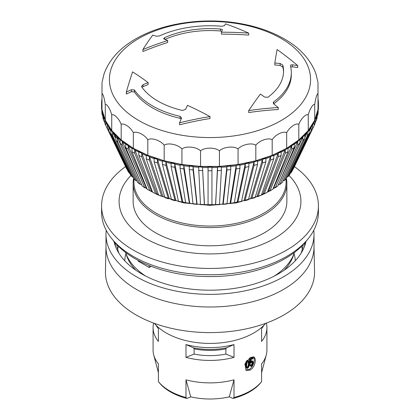 <?xml version="1.0" encoding="UTF-8"?>
<svg xmlns="http://www.w3.org/2000/svg" width="420" height="420" viewBox="0 0 420 420"><rect width="100%" height="100%" fill="white"/><g stroke="black" fill="none" stroke-linecap="round" stroke-linejoin="round"><path stroke-width="0.63" d="M137.639 182.338L139.86 184.17A86.998 50.227 180 0 1 137.639 182.338L120.094 143.152L120.094 139.608A108.418 62.596 0 0 0 122.314 141.44L122.314 144.979L139.86 184.17L141.466 184.338M122.314 144.979A108.418 62.596 180 0 1 120.094 143.152M142.128 185.871L125.717 147.541L125.717 144.002A108.418 62.596 0 0 0 128.205 145.714L146.155 187.656L144.617 187.583A86.998 50.227 180 0 1 142.128 185.871L144.858 187.887M144.858 187.882L128.205 149.252A108.418 62.596 180 0 1 125.717 147.541M147.126 189.168L149.867 190.748A86.998 50.227 180 0 1 147.126 189.168L131.98 151.631L131.98 148.092A108.418 62.596 0 0 0 134.72 149.672L134.72 153.211L149.867 190.748L150.89 190.974L151.289 190.743L134.72 149.672M134.72 153.211A108.418 62.596 180 0 1 131.98 151.631M152.607 192.203L155.573 193.636A86.998 50.227 180 0 1 152.607 192.203L138.836 155.395L138.836 151.851A108.418 62.596 0 0 0 141.803 153.29L141.803 156.828L155.573 193.636L156.508 193.814L156.87 193.562L141.803 153.29M141.803 156.828A108.418 62.596 180 0 1 138.836 155.395M158.524 194.943L161.695 196.224A86.998 50.227 180 0 1 158.524 194.943L146.239 158.791L146.239 155.253A108.418 62.596 0 0 0 149.41 156.534L149.41 160.078L161.695 196.224L162.529 196.361L162.85 196.093L149.41 156.534M149.41 160.078A108.418 62.596 180 0 1 146.239 158.791M164.834 197.379L154.124 161.81L154.124 158.267A108.418 62.596 0 0 0 157.474 159.385L169.192 198.308L168.189 198.497A86.998 50.227 180 0 1 164.834 197.379L165.065 197.673M165.06 197.678L168.43 198.797L157.474 162.928A108.418 62.596 180 0 1 154.124 161.81M171.486 199.49L162.435 164.419L162.435 160.876A108.418 62.596 0 0 0 165.942 161.821L165.942 165.359L174.998 200.434L175.607 200.492L174.998 200.434A86.998 50.227 180 0 1 171.486 199.49L172.1 199.547M165.942 165.359A108.418 62.596 180 0 1 162.435 164.419M185.609 202.624A84.761 48.941 180 0 1 182.564 202.057L182.07 202.02A86.998 50.227 180 0 1 178.432 201.259L178.93 201.285M174.746 163.821L182.758 201.747L182.07 202.02L174.746 167.359A108.418 62.596 180 0 1 171.108 166.598L171.108 163.054A108.418 62.596 0 0 0 174.746 163.821L174.746 167.359M178.432 201.259L171.108 166.598M185.619 202.666L180.075 168.331L180.075 164.792A108.418 62.596 0 0 0 183.813 165.37L183.813 168.908L189.357 203.243L189.735 203.254L189.357 203.243A86.998 50.227 180 0 1 185.619 202.666L185.992 202.676M183.813 168.908A108.418 62.596 180 0 1 180.075 168.331M189.725 203.27A84.761 48.941 180 0 0 192.99 203.695L189.268 169.607L189.268 166.068A108.418 62.596 0 0 0 193.084 166.457L193.084 169.995L196.802 204.099A86.998 50.227 180 0 1 192.99 203.71L193.242 203.705M193.084 169.995A108.418 62.596 180 0 1 189.268 169.607M197.048 204.115A84.761 48.941 180 0 0 200.492 204.383L198.623 166.877A108.418 62.596 0 0 0 202.482 167.071L204.346 204.572A86.998 50.227 180 0 1 200.492 204.377L200.618 204.362M202.482 170.615A108.418 62.596 180 0 1 198.623 170.415M211.937 204.65L211.937 204.666A86.998 50.227 180 0 1 208.063 204.666L208.063 204.65M204.472 204.587A84.761 48.941 180 0 0 208.063 204.677L208.063 167.213A108.418 62.596 0 0 0 211.937 167.213L211.937 204.666A84.761 48.941 180 0 0 215.528 204.587M219.382 204.362L219.508 204.377A86.998 50.227 180 0 1 215.654 204.572L217.497 167.47A108.166 62.449 180 0 1 211.937 167.606L211.937 170.751A108.418 62.596 180 0 1 208.063 170.751M217.518 170.615L217.518 167.071A108.418 62.596 0 0 0 221.377 166.877L221.377 170.415A108.418 62.596 180 0 1 217.518 170.615L215.528 204.556M217.497 167.47L217.518 167.071M221.377 170.415L219.508 204.377A84.761 48.941 180 0 0 222.952 204.115M230.732 169.607A108.418 62.596 180 0 1 226.916 169.995L223.198 204.099L222.847 203.774L226.916 166.457A108.418 62.596 0 0 0 230.732 166.068L230.732 169.607L227.01 203.71A86.998 50.227 180 0 1 223.198 204.099L222.947 204.094M226.758 203.705L227.01 203.71A84.761 48.941 180 0 0 230.276 203.27M226.916 169.995L226.916 166.457M239.925 168.331A108.418 62.596 180 0 1 236.187 168.908L230.643 203.243L230.123 202.939L236.187 165.37A108.418 62.596 0 0 0 239.925 164.792L239.925 168.331L234.381 202.666A86.998 50.227 180 0 1 230.643 203.243L230.265 203.254M234.008 202.676L234.381 202.666M236.187 168.908L236.187 165.37M248.892 166.598A108.418 62.596 180 0 1 245.254 167.359L237.93 202.02L237.242 201.747L245.254 163.821A108.418 62.596 0 0 0 248.892 163.054L248.892 166.598L241.568 201.259A86.998 50.227 180 0 1 237.93 202.02L237.431 202.052A84.761 48.941 180 0 1 234.392 202.624M241.07 201.285L241.568 201.259M245.254 167.359L245.254 163.821M257.565 164.419A108.418 62.596 180 0 1 254.058 165.359L245.002 200.434L244.151 200.198L254.058 161.821A108.418 62.596 0 0 0 257.565 160.876L257.565 164.419L248.514 199.49A86.998 50.227 180 0 1 245.002 200.434L244.393 200.492M247.9 199.547L248.514 199.49M254.058 165.359L254.058 161.821M254.935 197.673L255.166 197.379A86.998 50.227 180 0 1 251.811 198.497L254.94 197.678M265.876 161.81A108.418 62.596 180 0 1 262.526 162.928L251.811 198.497L250.808 198.308L262.526 159.385A108.418 62.596 0 0 0 265.876 158.267L265.876 161.81L255.166 197.379M262.526 162.928L262.526 159.385M273.761 158.791A108.418 62.596 180 0 1 270.59 160.078L258.048 196.529L261.476 194.943A86.998 50.227 180 0 1 258.305 196.224L257.15 196.093L270.59 156.534A108.418 62.596 0 0 0 273.761 155.253L273.761 158.791L261.476 194.943M270.59 160.078L270.59 156.534M281.164 155.395A108.418 62.596 180 0 1 278.197 156.828L264.164 193.946L267.393 192.203A86.998 50.227 180 0 1 264.427 193.636L263.13 193.562L278.197 153.29A108.418 62.596 0 0 0 281.164 151.851L281.164 155.395L267.393 192.203M278.197 156.828L278.197 153.29M288.02 151.631A108.418 62.596 180 0 1 285.28 153.211L269.876 191.058L272.874 189.168A86.998 50.227 180 0 1 270.133 190.748L268.711 190.743L285.28 149.672A108.418 62.596 0 0 0 288.02 148.092L288.02 151.631L272.874 189.168M285.28 153.211L285.28 149.672M275.142 187.887L277.872 185.871A86.998 50.227 180 0 1 275.383 187.583L275.142 187.882M294.284 147.541A108.418 62.596 180 0 1 291.795 149.252L275.383 187.583L273.845 187.656L291.795 145.714A108.418 62.596 0 0 0 294.284 144.002L294.284 147.541L277.872 185.871M291.795 149.252L291.795 145.714M297.685 144.979L297.685 141.44A108.418 62.596 0 0 0 299.906 139.608L299.906 143.152A108.418 62.596 180 0 1 297.685 144.979L279.925 184.448L282.361 182.338A86.998 50.227 180 0 1 280.14 184.17L278.534 184.338M279.61 181.818L297.685 141.44M299.906 143.152L282.361 182.338M284.183 180.773L286.293 178.589A86.998 50.227 180 0 1 284.356 180.527L284.183 180.768M302.909 140.427L302.909 136.889A108.418 62.596 0 0 0 304.846 134.951L304.846 138.495A108.418 62.596 180 0 1 302.909 140.427L284.356 180.527L283.006 180.894M296.683 150.35L302.909 136.889M304.846 138.495L286.293 178.589M289.433 174.946L289.648 174.662A86.998 50.227 180 0 1 288.01 176.684L289.553 174.815M307.424 135.629L307.424 132.09A108.418 62.596 0 0 0 309.062 130.064L309.062 133.607A108.418 62.596 180 0 1 307.424 135.629L288.01 176.684L286.697 177.151M304.846 137.55L307.424 132.09M309.062 133.607L289.648 174.662M292.32 170.698L292.394 170.572A86.998 50.227 180 0 1 291.07 172.678L290.33 173.219M291.07 172.678L311.199 130.625L311.199 127.082A108.418 62.596 0 0 0 312.527 124.982L312.527 128.525L292.394 170.572M309.062 131.555L311.199 127.082M312.527 128.525A108.418 62.596 180 0 1 311.199 130.625M293.506 168.546L293.837 167.869A86.998 50.227 180 0 1 293.512 168.525L293.197 168.903M293.512 168.525L314.207 125.449L314.207 121.905A108.418 62.596 0 0 0 314.48 121.349A108.418 62.596 0 0 0 315.21 119.747L315.21 123.286A108.418 62.596 180 0 1 314.475 124.892A108.418 62.596 180 0 1 314.207 125.449M312.527 125.407L314.207 121.905M315.21 122.666L316.418 120.136L316.418 116.597A108.418 62.596 0 0 0 317.09 114.398L317.09 117.936A108.418 62.596 180 0 1 316.418 120.136M316.171 117.112L316.418 116.597M317.09 116.282L317.819 114.739L317.819 111.195A108.418 62.596 0 0 0 318.155 108.969L318.155 112.508A108.418 62.596 180 0 1 317.819 114.739M317.572 111.725L317.819 111.195M318.155 109.814L318.402 105.745A108.418 62.596 0 0 0 318.418 104.627A108.418 62.596 0 0 0 318.418 104.344M318.418 104.627L318.418 108.171A108.418 62.596 180 0 1 318.402 109.284M101.582 104.344A108.418 62.596 0 0 0 101.582 104.627A108.418 62.596 0 0 0 101.598 105.745L101.845 109.814M101.598 109.284A108.418 62.596 180 0 1 101.582 108.171L101.582 104.627M102.181 114.739A108.418 62.596 180 0 1 101.845 112.508L101.845 108.969A108.418 62.596 0 0 0 102.181 111.195L102.181 114.739L102.911 116.282M102.092 109.494L101.845 108.969M103.583 120.136A108.418 62.596 180 0 1 102.911 117.936L102.911 114.398A108.418 62.596 0 0 0 103.583 116.597L103.583 120.136L104.79 122.666M103.157 114.912L102.911 114.398M126.803 168.903L126.488 168.525A86.998 50.227 180 0 1 126.163 167.869L105.525 124.892A108.418 62.596 180 0 1 104.79 123.286L104.79 119.747A108.418 62.596 0 0 0 105.52 121.349A108.418 62.596 0 0 0 105.793 121.905L105.793 125.449L126.488 168.525M105.641 121.601A108.166 62.449 180 0 1 105.032 120.251L104.79 119.747M105.793 125.449A108.418 62.596 180 0 1 105.525 124.892M129.67 173.219L128.93 172.678A86.998 50.227 180 0 1 127.607 170.572L127.68 170.698M127.607 170.572L107.473 128.525L107.473 124.982A108.418 62.596 0 0 0 108.801 127.082L108.801 130.625L128.93 172.678M108.801 130.625A108.418 62.596 180 0 1 107.473 128.525M133.303 177.151L131.99 176.684A86.998 50.227 180 0 1 130.352 174.662L130.567 174.946M130.447 174.815L132.111 176.878L112.576 135.629A108.418 62.596 180 0 1 110.938 133.607L110.938 130.064A108.418 62.596 0 0 0 112.576 132.09L112.576 135.629M130.352 174.662L110.938 133.607M128.205 145.714L128.205 149.252M157.474 159.385L157.474 162.928M122.314 141.44L140.39 181.818M165.942 161.821L175.849 200.198L175.607 200.492M183.813 165.37L189.735 203.254M193.084 166.457L197.053 204.094M202.482 167.071L204.472 204.556M315.21 119.747L314.969 120.251A108.166 62.449 180 0 1 314.36 121.601M317.09 114.398L316.843 114.912M318.155 108.969L317.909 109.494M102.181 111.195L102.427 111.725M103.583 116.597L103.829 117.112M105.793 121.905L107.473 125.407M108.801 127.082L110.938 131.555M112.576 132.09L115.285 137.823M136.994 180.894L135.644 180.527A86.998 50.227 180 0 1 133.707 178.589L135.817 180.773M135.817 180.768L117.957 142.301L117.091 138.117A108.418 62.596 180 0 1 115.154 136.185L116.02 140.364A107.42 62.018 0 0 0 117.957 142.301M133.707 178.589L116.02 140.364M115.154 136.185L115.154 134.951A108.418 62.596 0 0 0 117.091 136.889L123.317 150.35M117.091 136.889L117.091 138.117M101.997 83.013L101.997 93.923C102.732 92.757 104.538 98.674 105.278 104.669C106.727 103.388 110.287 109.037 111.741 114.923C113.862 113.463 119.065 118.666 121.191 124.373C123.916 122.666 130.609 127.27 133.334 132.731C136.589 130.725 144.564 134.584 147.814 139.745C151.489 137.387 160.503 140.39 164.178 145.199C168.168 142.453 177.954 144.512 181.939 148.932C186.118 145.772 196.371 146.816 200.55 150.827C204.792 147.242 215.208 147.242 219.45 150.827C223.629 146.816 233.882 145.772 238.061 148.932C242.046 144.512 251.832 142.453 255.822 145.199C259.497 140.39 268.511 137.387 272.186 139.745C275.436 134.584 283.411 130.725 286.666 132.731C289.391 127.27 296.084 122.666 298.809 124.373C300.935 118.666 306.138 113.463 308.259 114.923C309.713 109.037 313.273 103.388 314.722 104.669C315.462 98.674 317.268 92.757 318.003 93.923L318.003 83.013M133.334 132.731L133.334 148.312L121.191 139.954L111.741 130.505L105.278 120.251L101.997 109.505L101.997 93.923M318.003 98.595A108.418 62.596 180 0 1 318.418 104.05A108.418 62.596 180 0 1 318.003 109.505L314.722 120.251L308.259 130.505L298.809 139.954L286.666 148.312L272.186 155.327L255.822 160.781L238.061 164.514L219.45 166.409L200.55 166.409L181.939 164.514L164.178 160.781L147.814 155.327L133.334 148.312A108.418 62.596 180 0 1 121.191 139.954L121.191 124.373M318.003 93.923L318.003 109.505A108.418 62.596 180 0 1 314.722 120.251A108.418 62.596 180 0 1 308.259 130.505A108.418 62.596 180 0 1 298.809 139.954A108.418 62.596 180 0 1 286.666 148.312A108.418 62.596 180 0 1 272.186 155.327A108.418 62.596 180 0 1 255.822 160.781A108.418 62.596 180 0 1 238.061 164.514A108.418 62.596 180 0 1 219.45 166.409A108.418 62.596 180 0 1 200.55 166.409A108.418 62.596 180 0 1 181.939 164.514A108.418 62.596 180 0 1 164.178 160.781A108.418 62.596 180 0 1 147.814 155.327L147.814 139.745M147.814 155.327A108.418 62.596 180 0 1 133.334 148.312M318.003 82.457L315.871 73.636M138.884 38.441A100.574 58.065 180 0 1 307.146 64.47A100.574 58.065 180 0 1 183.971 135.587A100.574 58.065 180 0 1 138.884 38.441M104.123 73.636L101.997 82.457M164.178 160.781L164.178 145.199M181.939 164.514L181.939 148.932M200.55 166.409L200.55 150.827M219.45 166.409L219.45 150.827M238.061 164.514L238.061 148.932M255.822 160.781L255.822 145.199M272.186 155.327L272.186 139.745M286.666 148.312L286.666 132.731M298.809 139.954L298.809 124.373M308.259 130.505L308.259 114.923M314.722 120.251L314.722 104.669M121.191 139.954A108.418 62.596 180 0 1 111.741 130.505A108.418 62.596 180 0 1 105.278 120.251A108.418 62.596 180 0 1 101.997 109.505A108.418 62.596 180 0 1 101.582 104.05A108.418 62.596 180 0 1 101.997 98.595M105.278 120.251L105.278 104.669M111.741 130.505L111.741 114.923M222.364 30.135C222.479 29.579 221.823 29.211 220.406 29.032A73.568 42.473 0 0 0 164.572 37.669L163.684 38.556L164.231 39.128A312.092 163.795 64.2 0 1 167.69 40.52A305.524 225.524 140.7 0 0 142.931 49.513A302.731 78.073 -79.1 0 1 152.754 35.107A312.092 163.795 64.2 0 1 156.261 36.236L159.484 35.915A81.312 46.946 180 0 1 221.891 26.261L224.516 25.678A312.092 44.247 -84.2 0 1 225.466 23.856A302.731 184.874 57 0 1 248.719 33.148A305.524 248.624 171.9 0 0 221.429 32.204A312.092 44.247 -84.2 0 1 222.364 30.135L222.401 29.978M280.124 63.483A312.092 250.95 163 0 0 274.827 63.032A305.524 20.417 -87.3 0 1 277.069 49.513A302.731 164.068 62.9 0 1 297.707 65.567A312.092 250.95 163 0 0 292.336 64.832C291.013 64.722 290.383 65.058 290.441 65.835A81.312 46.946 180 0 1 291.312 72.702A81.312 46.946 180 0 1 273.719 101.866L273.215 102.811L274.045 104.239A312.092 195.206 55.5 0 1 278.224 107.546A302.731 234.523 150 0 0 248.719 110.591A305.524 106.633 -74.7 0 1 260.426 94.059A312.092 195.206 55.5 0 1 264.548 97.046L267.871 97.309A73.568 42.473 0 0 0 283.568 71.08A73.568 42.473 0 0 0 282.828 65.074L280.124 63.483L280.124 65.431A309.766 249.081 163 0 0 274.827 64.974L274.827 63.032M210 116.582A302.731 242.141 160.4 0 0 179.54 122.808A312.092 87.155 -78.1 0 1 181.403 118.571L181.545 117.931L180.075 116.351A81.312 46.946 180 0 1 134.395 89.975L131.439 89.723A312.092 239.453 147.8 0 0 126.315 92.08A302.731 49.649 -83.2 0 1 132.557 71.867A305.524 141.992 68.2 0 1 148.145 82.63A312.092 239.453 147.8 0 0 143.084 84.683L141.556 86.368L141.724 86.903A73.568 42.473 0 0 0 182.595 110.497L185.645 109.252A312.092 87.155 -78.1 0 1 187.488 105.341A305.524 205.107 50.2 0 1 210 116.582L210 118.54A300.332 240.224 160.4 0 0 179.54 124.793L179.54 122.808M148.145 82.63L148.145 84.572A309.766 237.673 147.8 0 0 143.084 86.63L142.028 87.329M278.224 107.546L278.224 109.526A300.332 232.669 150 0 0 248.719 112.55L248.719 110.591M283.553 72.056A73.568 42.473 0 0 0 282.828 67.027L280.124 65.431M167.69 40.52L167.69 42.462A303.151 223.771 140.7 0 0 142.931 51.471L142.931 49.513M126.315 92.08L126.315 94.059A309.766 237.673 147.8 0 1 131.439 91.691L134.395 91.943A81.312 46.946 180 0 0 180.075 118.319L181.22 118.991M291.312 72.702L291.312 74.666A81.312 46.946 180 0 1 273.719 103.829L273.661 103.877M297.707 65.567L297.707 67.546A309.766 249.081 163 0 0 292.336 66.801L290.724 67.053M221.823 31.322L220.406 30.986A73.568 42.473 0 0 0 164.997 39.433M221.429 32.204L221.429 34.146A303.151 246.692 171.9 0 1 248.719 35.107L248.719 33.148M119.023 253.397A93.377 53.912 180 0 1 116.802 244.608M303.198 244.608A93.377 53.912 180 0 1 300.977 253.397M306.022 241.39A96.799 55.886 180 0 1 222.574 289.721A96.799 55.886 180 0 1 113.978 241.39M313.772 230.302A104.008 60.05 180 0 1 314.008 234.308A104.008 60.05 180 0 1 223.508 293.843A104.008 60.05 180 0 1 105.992 234.308A104.008 60.05 180 0 1 106.229 230.302M314.008 234.308L314.008 246.955A104.008 60.05 180 0 1 223.508 306.49A104.008 60.05 180 0 1 105.992 246.955L105.992 234.308M314.008 246.582L314.538 271.498A104.549 60.359 180 0 1 223.582 332.094A104.549 60.359 180 0 1 105.462 271.498L105.992 246.582M265.687 323.327A61.955 35.768 180 0 1 210 343.423A61.955 35.768 180 0 1 154.313 323.327M307.094 240.03A106.097 61.252 180 0 1 125.984 252.746A106.097 61.252 180 0 1 112.907 240.03M251.927 361.121L250.504 362.591L250.504 360.008L253.082 358.517L253.082 357.709L250.058 359.457L250.058 363.652L251.927 361.93L252.546 362.056L252.814 362.87L252.284 364.791L251.034 365.51L250.593 364.796L250.058 365.106L250.236 365.652L250.945 366.371L251.927 365.967L253.082 364.004L253.082 361.746L252.142 360.864L251.732 360.659L252.368 361.027L251.927 361.121L251.312 360.769L251.732 360.659M252.814 361.253L252.368 361.027M251.391 361.431L250.808 361.095A55.372 31.967 0 0 0 251.312 360.769M250.504 361.399L250.808 361.095M250.945 361.851L250.504 361.594M253.082 357.709L252.389 357.31A55.372 31.967 -0 0 1 249.506 359.137L250.058 359.457M250.058 363.652L249.506 363.337L249.506 359.137M252.546 362.056L252.263 361.888M252.725 362.434L252.005 361.919M252.814 362.87L252.063 362.05M252.814 363.19L252.142 362.481M252.725 363.725L252.063 363.342L252.142 362.801M252.546 364.313L251.895 363.941L252.063 363.342M252.284 364.791L251.648 364.423L251.895 363.941M251.927 365.159L251.312 364.807L251.648 364.423M251.391 365.468L250.808 365.127A55.372 31.967 -0 0 0 251.312 364.807M250.593 364.796L250.031 364.476A55.372 31.967 0 0 1 249.506 364.791L250.058 365.106M250.236 365.652L249.506 364.791M250.504 366.14L249.685 365.332M248.813 362.434L248.456 366.676L247.742 367.574L247.034 367.5L246.587 365.82L247.034 362.497L248.189 361.505L248.813 362.434L247.984 361.546M248.456 361.673L248.168 361.51M248.897 363.353L248.346 363.032L248.252 362.114M248.897 364.481L248.346 364.161L248.346 363.032M248.813 365.505L248.252 365.18L248.346 364.161M248.456 366.676L247.889 366.35L248.252 365.18M248.189 367.154L247.611 366.823L247.889 366.35M247.742 367.574L247.149 367.227L247.611 366.823M248.278 360.644L247.207 361.263L246.498 362.644L246.141 366.235L245.432 365.825L245.627 362.99L246.582 360.901L247.706 360.313L248.724 360.875L247.706 360.313M246.141 364.786L245.432 364.376M246.141 366.235L246.23 366.991L245.527 366.587L245.432 365.825M246.23 366.991L246.32 367.427L245.527 366.587M246.32 367.427L246.498 367.967L245.821 367.579L245.627 367.028M246.498 367.967L245.821 367.579M246.766 368.298L247.742 368.382L248.987 366.529L249.344 362.933L248.724 360.875M247.742 360.791L247.149 360.449M247.207 361.263L246.582 360.901M246.766 362.003L246.104 361.625M246.498 362.644L245.821 362.25M246.32 363.389L245.627 362.99M246.23 363.925L245.527 363.52M253.334 356.727C255.633 358.848 253.391 367.195 249.155 369.464L245.674 369.994M250.247 370.094L246.188 370.372L244.871 364.088L250.247 357.452L253.932 356.958L254.987 358.244L255.35 360.397L254.987 363.09L253.932 365.899L252.289 368.372L250.247 370.094M286.088 178.873L286.088 182.123A76.088 43.927 180 0 1 263.802 213.181A76.088 43.927 180 0 1 180.884 222.705A76.088 43.927 180 0 1 133.912 182.123L133.912 178.873M286.398 178.364A76.86 44.373 180 0 1 286.86 183.215A76.86 44.373 180 0 1 264.348 214.594A76.86 44.373 180 0 1 155.652 214.594A76.86 44.373 180 0 1 133.14 183.215A76.86 44.373 180 0 1 133.602 178.364M286.86 183.215L286.86 201.427A76.86 44.373 180 0 1 239.416 242.424A76.86 44.373 180 0 1 155.652 232.806A76.86 44.373 180 0 1 133.14 201.427L133.14 183.215M149.216 265.54L149.216 267.503L151.237 266.338M138.264 260.468L138.264 261.177L149.216 267.503M156.041 325.232A56.921 32.86 -0 0 0 158.393 328.629L158.393 341.434A56.921 32.86 180 0 1 153.079 327.574L153.079 350.018A56.921 32.86 -0 0 0 153.725 354.958A56.921 32.86 -0 0 0 158.393 363.878L158.393 381.586L158.986 382.358A56.023 32.345 180 0 0 186.842 398.444L185.992 397.519L185.992 379.817A56.921 32.86 -0 0 0 234.008 379.817L229.257 396.863A51.98 30.009 180 0 1 190.743 396.863L185.992 379.817M234.008 379.817L234.008 397.519L233.158 398.444A56.023 32.345 180 0 0 261.014 382.358L261.608 381.586L261.608 363.878A56.921 32.86 -0 0 0 266.275 354.958A56.921 32.86 -0 0 0 266.921 350.018L266.921 327.574A56.921 32.86 180 0 1 261.608 341.434L261.608 328.629A56.921 32.86 -0 0 0 263.959 325.232M233.158 398.444L229.257 396.863M190.743 396.863L186.842 398.444M185.992 397.519A56.921 32.86 180 0 1 169.754 390.962A56.921 32.86 180 0 1 158.393 381.586M185.992 357.368L194.114 354.086L194.114 348.868L193.426 347.802L185.992 344.563A56.921 32.86 -0 0 0 234.008 344.563L226.574 347.802L225.887 348.868L225.887 354.086L234.008 357.368A56.921 32.86 180 0 1 185.992 357.368L185.992 344.563M234.008 344.563L234.008 357.368M194.114 354.086A48.594 28.056 -0 0 0 225.887 354.086M153.079 327.574A56.921 32.86 180 0 1 153.615 323.075M266.385 323.075A56.921 32.86 180 0 1 266.921 327.574M294.446 166.598A108.418 62.596 180 0 1 318.418 205.853A108.418 62.596 180 0 1 251.491 263.681A108.418 62.596 180 0 1 133.334 250.115A108.418 62.596 180 0 1 101.582 205.853A108.418 62.596 180 0 1 125.554 166.598M318.418 205.853L318.418 212.173A108.418 62.596 180 0 1 251.491 270.007A108.418 62.596 180 0 1 133.334 256.436A108.418 62.596 180 0 1 101.582 212.173L101.582 205.853M145.609 276.04A85.958 49.628 180 0 1 125.596 252.562A85.958 49.628 180 0 1 125.549 252.415M294.452 252.415A85.958 49.628 180 0 1 294.404 252.562A85.958 49.628 180 0 1 274.391 276.04M135.891 270.26A84.924 49.03 180 0 1 126.614 255.612L125.596 252.562M294.404 252.562L293.386 255.612A84.924 49.03 180 0 1 284.109 270.26M261.608 381.586A56.921 32.86 180 0 1 234.008 397.519M143.084 84.683L143.084 86.63M282.828 65.074L282.828 67.027M131.439 89.723L131.439 91.691M134.395 89.975L134.395 91.943M180.075 116.351L180.075 118.319M273.719 101.866L273.719 103.829M292.336 64.832L292.336 66.801M164.572 37.669L164.572 39.265M220.406 29.032L220.406 30.986M115.154 135.193A108.166 62.449 180 0 1 112.802 132.568M120.094 139.892A108.166 62.449 180 0 1 117.306 137.356M125.717 144.312A108.166 62.449 180 0 1 122.519 141.897M131.98 148.423A108.166 62.449 180 0 1 128.394 146.16M138.836 152.203A108.166 62.449 180 0 1 134.894 150.108M146.239 155.615A108.166 62.449 180 0 1 141.965 153.72M154.124 158.639A108.166 62.449 180 0 1 149.552 156.959M162.435 161.254A108.166 62.449 180 0 1 157.6 159.799M171.108 163.443A108.166 62.449 180 0 1 166.047 162.23M180.075 165.181A108.166 62.449 180 0 1 174.83 164.225M189.268 166.462A108.166 62.449 180 0 1 183.876 165.769M198.623 167.27A108.166 62.449 180 0 1 193.127 166.856M208.063 167.606A108.166 62.449 180 0 1 202.503 167.47M226.874 166.856A108.166 62.449 180 0 1 221.377 167.27M236.124 165.769A108.166 62.449 180 0 1 230.732 166.462M245.17 164.225A108.166 62.449 180 0 1 239.925 165.181M253.953 162.23A108.166 62.449 180 0 1 248.892 163.443M262.4 159.799A108.166 62.449 180 0 1 257.565 161.254M270.449 156.959A108.166 62.449 180 0 1 265.876 158.639M278.035 153.72A108.166 62.449 180 0 1 273.761 155.615M285.106 150.108A108.166 62.449 180 0 1 281.164 152.203M291.606 146.16A108.166 62.449 180 0 1 288.02 148.423M297.481 141.897A108.166 62.449 180 0 1 294.284 144.312M302.694 137.356A108.166 62.449 180 0 1 299.906 139.892M307.199 132.568A108.166 62.449 180 0 1 304.846 135.193M310.968 127.575A108.166 62.449 180 0 1 309.062 130.247M313.966 122.409A108.166 62.449 180 0 1 312.527 125.076M107.473 125.076A108.166 62.449 180 0 1 106.034 122.409M110.938 130.247A108.166 62.449 180 0 1 109.032 127.575M278.712 184.411A84.761 48.941 180 0 1 278.392 184.663M274.092 187.777A84.761 48.941 180 0 1 273.194 188.37M268.979 190.901A84.761 48.941 180 0 1 267.593 191.657M263.408 193.757A84.761 48.941 180 0 1 261.597 194.581M257.418 196.319A84.761 48.941 180 0 1 255.239 197.138M251.06 198.566A84.761 48.941 180 0 1 248.551 199.337M244.382 200.482A84.761 48.941 180 0 1 241.589 201.164M178.411 201.164A84.761 48.941 180 0 1 175.618 200.482M171.449 199.337A84.761 48.941 180 0 1 168.94 198.566M164.761 197.138A84.761 48.941 180 0 1 162.582 196.319M158.403 194.581A84.761 48.941 180 0 1 156.592 193.757M152.407 191.657A84.761 48.941 180 0 1 151.022 190.901M146.806 188.37A84.761 48.941 180 0 1 145.908 187.777M141.608 184.663A84.761 48.941 180 0 1 141.288 184.411M124.714 260.747A85.318 49.261 180 0 1 125.958 253.638M294.042 253.638A85.318 49.261 180 0 1 295.286 260.747M302.342 249.254A93.061 53.729 -0 0 0 301.555 246.288M118.445 246.288A93.061 53.729 -0 0 0 117.658 249.254M115.6 246.677A94.867 54.768 180 0 1 115.169 242.807M304.831 242.807A94.867 54.768 180 0 1 304.4 246.677M194.114 348.868A48.594 28.056 -0 0 0 225.887 348.868M226.574 347.802A49.276 28.45 180 0 1 193.426 347.802M289.034 175.487A90.914 52.49 180 0 1 265.104 243.175A90.914 52.49 180 0 1 145.714 238.539A90.914 52.49 180 0 1 130.966 175.487M171.691 199.778L175.214 200.728M178.605 201.537L182.254 202.303M185.75 202.939L189.499 203.522M193.079 203.978L196.901 204.367M200.534 204.645L204.398 204.839M208.063 204.934L211.937 204.934M215.602 204.839L219.466 204.645M223.099 204.367L226.921 203.978M230.501 203.522L234.25 202.939M237.746 202.303L241.395 201.537M244.787 200.728L248.309 199.778M291.002 172.793L292.362 170.641M293.837 167.869L314.475 124.892M126.493 168.546L126.163 167.869M127.638 170.641L128.998 172.793M316.05 74.151C310.926 59.976 300.515 48.332 284.812 39.212C272.307 31.962 257.864 26.822 241.495 23.793C205.16 16.947 163.37 22.706 135.744 38.892C119.742 48.048 109.142 59.798 103.95 74.151M101.582 104.05C101.598 110.135 102.989 116.072 105.761 121.853M318.418 104.05C318.402 110.135 317.011 116.072 314.239 121.853M278.927 184.496L278.219 185.073M274.386 187.913L273.005 188.843M269.362 191.084L267.398 192.187M263.897 193.982L261.329 195.179M260.243 195.657L236.434 202.871L210 205.354L183.566 202.871L159.758 195.657M158.671 195.179L156.103 193.982M152.602 192.187L150.638 191.084M146.995 188.843L145.614 187.913M141.781 185.073L141.073 184.496M158.393 372.671L153.725 354.958M261.608 372.671L266.275 354.958"/></g></svg>
